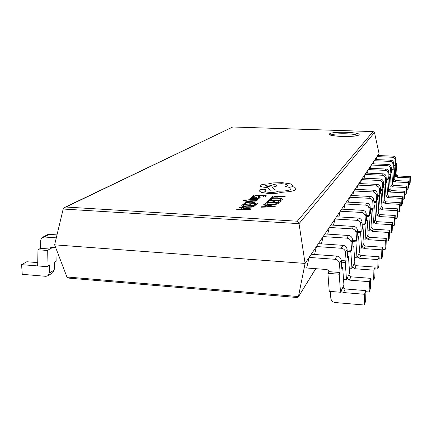 <?xml version="1.0" encoding="UTF-8"?>
<svg xmlns="http://www.w3.org/2000/svg" width="432" height="432" viewBox="0 0 432 432"><rect width="100%" height="100%" fill="white"/><g stroke="black" fill="none" stroke-linecap="round" stroke-linejoin="round"><path stroke-width="0.65" d="M63.175 209.029L64.886 207.311L65.966 207.031L297.308 221.211L299.036 223.657L63.175 209.029L54.626 244.836L66.922 276.982L68.958 278.143L297.248 297.524L298.193 297.157L315.684 268.677M56.29 237.865L44.188 236.995L41.785 237.821L40.738 240.046L40.559 248.341L49.842 249.043L50.782 247.52L55.717 247.693M38.972 266.026L21.6 264.67L22.248 274.315L45.835 276.318L47.59 275.978L49.286 273.083L49.469 265.172L46.948 266.679L47.309 250.457L52.666 247.46M56.997 234.9L49.237 234.349L47.315 234.819M47.974 275.746L52.547 272.905L54.232 270.038L54.421 262.213L56.857 260.761L57.1 251.294M37.73 262.624L26.827 261.743L21.6 264.67M343.564 292.561L342.063 291.875L341.372 290.428L343.089 286.837L343.769 288.274L345.249 288.949L343.564 292.561L364.5 294.284L365.926 290.623L345.249 288.949M364.5 294.284L364.219 305.019L335.183 302.535C332.678 302.114 331.225 300.699 330.831 298.285L330.323 291.422M364.219 305.019L365.645 301.228L365.926 290.623M349.369 280.12L347.279 278.078L348.845 274.801L350.914 276.815L349.369 280.12L369.414 281.686L370.715 278.343L350.914 276.815M369.414 281.686L369.128 291.978L365.899 291.713M369.128 291.978L370.435 288.517L370.715 278.343M354.688 268.726L352.685 266.776L354.121 263.768L356.103 265.696L354.688 268.726L373.907 270.162L375.1 267.095L356.103 265.696M373.907 270.162L373.621 280.049L370.672 279.817M373.621 280.049L374.819 276.874L375.1 267.095M359.575 258.26L357.647 256.387L358.97 253.616L360.877 255.469L359.575 258.26L378.032 259.578L379.134 256.759L360.877 255.469M378.032 259.578L377.752 269.087L375.052 268.888M377.752 269.087L378.853 266.166L379.134 256.759M364.073 248.611L362.227 246.812L363.447 244.258L365.278 246.035L364.073 248.611L381.834 249.826L382.849 247.223L365.278 246.035M381.834 249.826L381.553 258.989L379.069 258.811M381.553 258.989L382.574 256.289L382.849 247.223M368.242 239.69L366.46 237.962L367.594 235.591L369.355 237.298L368.242 239.69L385.349 240.813L386.289 238.399L369.355 237.298M385.349 240.813L385.074 249.653L382.779 249.496M385.074 249.653L386.014 247.147L386.289 238.399M372.103 231.412L370.386 229.748L371.439 227.545L373.14 229.192L372.103 231.412L388.611 232.454L389.486 230.207L373.14 229.192M388.611 232.454L388.336 240.991L386.213 240.851M388.336 240.991L389.21 238.664L389.486 230.207M375.694 223.711L374.036 222.107L375.019 220.055L376.661 221.643L375.694 223.711L391.64 224.678L392.456 222.593L376.661 221.643M391.64 224.678L391.37 232.934L389.399 232.81M391.37 232.934L392.18 230.769L392.456 222.593M379.048 216.535L377.444 214.985L378.362 213.068L379.949 214.601L379.048 216.535L394.465 217.436L395.226 215.487L379.949 214.601M394.465 217.436L394.195 225.428L392.364 225.315M394.195 225.428L394.956 223.403L395.226 215.487M382.18 209.828L380.63 208.327L381.488 206.528L383.022 208.019L382.18 209.828L397.105 210.665L397.818 208.84L383.022 208.019M397.105 210.665L396.841 218.408L395.129 218.311M396.841 218.408L397.553 216.518L397.818 208.84M385.112 203.542L383.611 202.09L384.415 200.405L385.9 201.847L385.112 203.542L399.578 204.325L400.243 202.619L385.9 201.847M399.578 204.325L399.314 211.837L397.715 211.75M399.314 211.837L399.983 210.065L400.243 202.619M387.866 197.64L386.408 196.236L387.164 194.654L388.611 196.047L387.866 197.64L401.895 198.38L402.521 196.771L388.611 196.047M401.895 198.38L401.636 205.67L400.14 205.589M401.636 205.67L402.268 204.001L402.521 196.771M390.452 192.094L389.043 190.728L389.756 189.238L391.154 190.593L390.452 192.094L404.077 192.785L404.665 191.273L391.154 190.593M404.077 192.785L403.823 199.87L402.413 199.795M403.823 199.87L404.411 198.299L404.665 191.273M392.893 186.867L391.522 185.539L392.197 184.135L393.557 185.447L392.893 186.867L406.134 187.515L406.69 186.089L393.557 185.447M406.134 187.515L405.88 194.405L404.557 194.335M405.88 194.405L406.436 192.926L406.69 186.089M395.199 181.931L393.865 180.641L394.497 179.318L395.82 180.592L395.199 181.931L408.073 182.547L408.596 181.197L395.82 180.592M408.073 182.547L407.824 189.248L406.577 189.189M407.824 189.248L408.348 187.85L408.596 181.197M397.375 177.266L396.079 176.013L396.679 174.755L397.964 175.997L397.375 177.266L409.903 177.844L410.4 176.569L397.964 175.997M409.903 177.844L409.66 184.372L408.478 184.318M409.66 184.372L410.157 183.049L410.4 176.569M297.308 221.211L373.07 131.593L374.479 132.489L379.053 153.538L305.089 263.417L298.447 296.563L66.922 276.982M379.053 153.538L378.524 155.558M393.692 165.078L395.469 165.154L395.167 159.77C394.951 158.285 394.081 157.448 392.558 157.259L376.969 156.632L376.24 159.592M391.354 169.409L393.233 169.49L392.915 163.96C392.693 162.437 391.802 161.573 390.242 161.379L374.225 160.709L373.453 163.847M388.87 173.988L390.863 174.074L390.539 168.394C390.312 166.828 389.394 165.942 387.785 165.737L371.32 165.029L370.499 168.35M386.24 178.837L388.357 178.94L388.017 173.092C387.779 171.477 386.834 170.564 385.182 170.354L368.242 169.603L367.373 173.124M383.443 183.989L385.695 184.097L385.344 178.076C385.096 176.418 384.124 175.478 382.423 175.252L364.975 174.452L364.057 178.2M380.462 189.464L382.865 189.583L382.498 183.379C382.244 181.672 381.24 180.7 379.485 180.468L361.498 179.615L360.526 183.611M377.282 195.296L379.852 195.431L379.463 189.032C379.199 187.267 378.162 186.262 376.353 186.025L357.799 185.107L356.762 189.378M373.874 201.523L376.628 201.674L376.229 195.064C375.953 193.244 374.879 192.208 373.01 191.954L353.851 190.976L352.744 195.545M370.224 208.186L373.183 208.354L372.762 201.528C372.476 199.643 371.369 198.569 369.43 198.304L349.628 197.251L348.446 202.154M366.298 215.336L369.49 215.519L369.041 208.456C368.744 206.507 367.594 205.394 365.591 205.114L345.098 203.985L343.829 209.255M362.07 223.015L365.515 223.225L365.045 215.908C364.738 213.889 363.544 212.733 361.465 212.436L340.227 211.216L338.866 216.902M357.496 231.298L361.228 231.536L360.731 223.949C360.407 221.854 359.17 220.649 357.016 220.336L334.973 219.019L333.509 225.169M352.534 240.257L356.594 240.521L356.071 232.643C355.73 230.467 354.44 229.214 352.199 228.884L329.297 227.448L327.715 234.128M347.134 249.971L351.562 250.274L351.005 242.077C350.649 239.814 349.304 238.507 346.972 238.156L323.141 236.596L321.43 243.869M341.231 260.539L346.086 260.896L345.492 252.353C345.119 249.993 343.715 248.627 341.28 248.254L316.445 246.548L314.582 254.497M309.123 257.418L306.666 267.997L326.911 269.536L328.336 270.362L328.865 271.642L340.097 272.5L339.466 263.585C339.071 261.122 337.603 259.691 335.059 259.292L309.123 257.418M374.479 132.489L299.036 223.657L305.089 263.417L54.626 244.836M357.399 135.448C355.082 133.38 333.331 133.121 330.988 135.119M392.558 157.259L393.19 156.141L377.714 155.525M393.19 156.141C394.702 156.33 395.561 157.162 395.777 158.63L395.167 159.77M396.041 163.382L396.376 163.393L396.074 163.976L395.777 158.63M393.73 165.688L395.161 165.748L395.469 165.154M395.161 165.748L395.771 176.65L396.079 176.013M396.679 174.755L396.976 174.134L396.376 163.393M390.242 161.379L390.906 160.196L375.014 159.543M390.906 160.196C392.456 160.391 393.341 161.244 393.563 162.756L392.915 163.96M393.838 167.616L394.189 167.632L393.871 168.248L393.563 162.756M391.387 170.051L392.904 170.122L393.233 169.49M392.904 170.122L393.541 181.316L393.865 180.641M394.497 179.318L394.81 178.659L394.189 167.632M387.785 165.737L388.492 164.484L372.152 163.787M388.492 164.484C390.085 164.689 390.992 165.564 391.219 167.119L390.539 168.394M391.505 172.093L391.878 172.109L391.543 172.762L391.219 167.119M388.913 174.668L390.523 174.744L390.863 174.074M390.523 174.744L391.181 186.251L391.522 185.539M392.197 184.135L392.526 183.438L391.878 172.109M385.182 170.354L385.933 169.025L369.122 168.286M385.933 169.025C387.569 169.236 388.508 170.143 388.741 171.742L388.017 173.092M389.038 176.834L389.432 176.85L389.075 177.541L388.741 171.742M386.284 179.566L387.995 179.642L388.357 178.94M387.995 179.642L388.681 191.484L389.043 190.728M389.756 189.238L390.107 188.503L389.432 176.85M382.423 175.252L383.216 173.848L365.909 173.059M383.216 173.848C384.901 174.064 385.868 174.998 386.111 176.645L385.344 178.076M386.419 181.861L386.84 181.883L386.462 182.612L386.111 176.645M383.486 184.761L385.312 184.847L385.695 184.097M385.312 184.847L386.024 197.035L386.408 196.236M387.164 194.654L387.536 193.871L386.84 181.883M379.485 180.468L380.327 178.967L362.497 178.13M380.327 178.967C382.066 179.199 383.065 180.16 383.314 181.856L382.498 183.379M383.632 187.207L384.08 187.229L383.681 188.006L383.314 181.856M380.511 190.285L382.455 190.382L382.865 189.583M382.455 190.382L383.2 202.943L383.611 202.09M384.415 200.405L384.809 199.573L384.08 187.229M376.353 186.025L377.255 184.421L358.862 183.53M377.255 184.421C379.048 184.664 380.079 185.657 380.338 187.407L379.463 189.032M380.668 192.893L381.148 192.92L380.716 193.747L380.338 187.407M377.33 196.177L379.409 196.285L379.852 195.431M379.409 196.285L380.192 209.234L380.63 208.327M381.488 206.528L381.91 205.648L381.148 192.92M373.01 191.954L373.972 190.247L354.991 189.286M373.972 190.247C375.824 190.496 376.888 191.522 377.158 193.331L376.229 195.064M377.503 198.963L378.016 198.99L377.557 199.876L377.158 193.331M373.934 202.462L376.159 202.586L376.628 201.674M376.159 202.586L376.979 215.957L377.444 214.985M378.362 213.068L378.815 212.123L378.016 198.99M369.43 198.304L370.462 196.474L350.843 195.442M370.462 196.474C372.379 196.733 373.48 197.797 373.761 199.665L372.762 201.528M374.117 205.448L374.668 205.481L374.177 206.426L373.761 199.665M370.289 209.196L372.681 209.331L373.183 208.354M372.681 209.331L373.54 223.15L374.036 222.107M375.019 220.055L375.505 219.04L374.668 205.481M365.591 205.114L366.698 203.148L346.405 202.041M366.698 203.148C368.685 203.423 369.824 204.525 370.116 206.458L369.041 208.456M370.489 212.398L371.083 212.436L370.553 213.451L370.116 206.458M366.368 216.416L368.95 216.567L369.49 215.519M368.95 216.567L369.851 230.866L370.386 229.748M371.439 227.545L371.957 226.46L371.083 212.436M361.465 212.436L362.659 210.325L341.631 209.131M362.659 210.325C364.711 210.611 365.893 211.756 366.201 213.754L365.045 215.908M366.59 219.866L367.227 219.904L366.66 221L366.201 213.754M362.146 224.186L364.932 224.354L365.515 223.225M364.932 224.354L365.882 239.166L366.46 237.962M367.594 235.591L368.15 234.419L367.227 219.904M357.016 220.336L358.301 218.052L336.49 216.761M358.301 218.052C360.434 218.36 361.66 219.548 361.978 221.621L360.731 223.949M362.389 227.907L363.074 227.95L362.47 229.133L361.978 221.621M357.577 232.562L360.596 232.756L361.228 231.536M360.596 232.756L361.606 248.114L362.227 246.812M363.447 244.258L364.052 242.995L363.074 227.95M352.199 228.884L353.592 226.411L330.939 225.013M353.592 226.411C355.806 226.735 357.08 227.972 357.415 230.126L356.071 232.643M357.847 236.596L358.592 236.644L357.934 237.924L357.415 230.126M352.625 241.628L355.909 241.844L356.594 240.521M355.909 241.844L356.972 257.796L357.647 256.387M358.97 253.616L359.624 252.256L358.592 236.644M346.972 238.156L348.484 235.472L324.929 233.944M348.484 235.472C350.789 235.813 352.123 237.103 352.474 239.344L351.005 242.077M352.922 246.008L353.738 246.062L353.02 247.45L352.474 239.344M347.236 251.462L350.822 251.716L351.562 250.274M350.822 251.716L351.95 268.304L352.685 266.776M354.121 263.768L354.829 262.289L353.738 246.062M341.28 248.254L342.932 245.327L318.384 243.659M342.932 245.327C345.335 245.689 346.723 247.039 347.09 249.372L345.492 252.353M347.566 256.241L348.451 256.3L347.674 257.812L347.09 249.372M341.35 262.175L345.276 262.462L346.086 260.896M345.276 262.462L346.48 279.747L347.279 278.078M348.845 274.801L349.612 273.191L348.451 256.3M335.059 259.292L336.868 256.084L311.251 254.259M336.868 256.084C339.379 256.473 340.826 257.888 341.215 260.323L339.466 263.585M341.717 267.403L342.689 267.473L341.836 269.125L341.215 260.323M327.91 273.348L339.212 274.217L340.497 292.253L329.238 291.33L327.91 273.348L328.865 271.642M339.212 274.217L340.097 272.5M340.497 292.253L341.372 290.428M343.089 286.837L343.931 285.082L342.689 267.473M395.771 176.65L394.697 176.602M393.541 181.316L392.402 181.262M391.181 186.251L389.972 186.192M388.681 191.484L387.396 191.419M386.024 197.035L384.658 196.965M383.2 202.943L381.742 202.862M380.192 209.234L378.632 209.147M376.979 215.957L375.305 215.86M373.54 223.15L371.747 223.042M369.851 230.866L367.918 230.742M365.882 239.166L363.793 239.026M361.606 248.114L359.338 247.963M356.972 257.796L354.515 257.623M351.95 268.304L349.267 268.105M346.48 279.747L343.537 279.515M232.6 127.067L65.966 207.031M47.309 250.457L37.984 249.75L37.665 265.918L46.948 266.679M37.984 249.75L40.559 248.341M271.663 197.397L273.035 197.494L274.18 196.436L284.839 197.014L285.19 196.652L273.186 196.004L271.663 197.397L273.035 197.494M273.035 197.473L274.18 196.414L284.839 197.014M284.839 196.992L285.19 196.652M269.951 198.763L269.843 199.573L271.35 199.66L271.296 198.893L273.321 198.266L277.058 198.191L280.411 198.677L281.146 199.217L281 199.487L279.607 200.113L281.264 200.205L282.62 199.222L281.653 198.466L277.349 197.824L272.614 197.932L269.951 198.763M269.676 199.238L269.843 199.573M269.843 199.557L271.35 199.638M271.091 199.265L273.321 198.288L277.058 198.212L280.411 198.693L281.14 199.228M279.607 200.092L281.264 200.205M281.264 200.183L282.62 199.222M272.819 201.728L274.228 201.809L275.276 200.815L279.212 201.031L278.1 202.106L279.526 202.187L280.994 200.75L268.742 200.075L267.116 201.582L268.52 201.663L269.746 200.529L273.85 200.756L272.819 201.749L274.228 201.825L275.276 200.831L279.191 201.047M267.116 201.56L268.52 201.663M268.52 201.641L269.746 200.529M269.746 200.507L273.872 200.734M278.1 202.106L279.526 202.208L280.994 200.75M266.539 202.09L265.426 203.337L266.236 204.066L270.427 204.763L275.324 204.579L278.089 203.591L278.915 202.781L266.539 202.09M277.112 203.067L267.554 202.532L266.89 203.326L267.494 203.861L270.794 204.368L274.644 204.255L277.112 203.067M265.426 203.359L266.236 204.088L270.427 204.784L275.324 204.601L278.089 203.612L278.915 202.781M277.09 203.089L267.554 202.554L266.89 203.337M260.987 207.182L274.822 206.782L275.238 206.377L263.849 204.557L263.401 204.968L266.522 205.443L265.221 206.658L261.446 206.761L260.987 207.203L274.822 206.804L275.238 206.399M267.813 205.643L266.771 206.626L273.418 206.485L267.813 205.643L266.792 206.62M263.401 204.968L266.506 205.459M273.289 206.485L267.813 205.664M252.634 196.393L253.989 196.468L255.269 195.394L259.259 195.61L258.163 196.571L259.529 196.646L260.62 195.701L264.433 195.89L263.272 196.927L264.649 197.003L266.188 195.626L254.324 194.983L252.634 196.414L253.989 196.484L255.269 195.415L259.238 195.631M258.163 196.549L259.529 196.646M259.529 196.625L260.62 195.685L264.411 195.907M263.272 196.906L264.649 197.003L266.188 195.626M260.015 198.029L259.978 197.327L258.52 197.246L258.833 197.932L256.273 198.202L256.624 197.462L254.534 196.835L251.332 197.3L252.158 197.969L250.414 198.239L255.949 198.547L260.021 198.05L260.226 197.699M255.236 197.327L253.147 197.219L252.369 197.597L255.123 198.142L255.236 197.327L253.147 197.24L252.369 197.608M250.414 198.239L255.949 198.563L260.021 198.05M251.208 197.5L252.094 197.975M256.284 198.202L256.624 197.462M258.52 197.246L258.973 197.694M250.231 199.314L251.726 198.801L250.231 199.336M251.726 198.801L250.171 198.715L249.032 199.211L249.037 199.816L252.218 200.108L255.884 199.406L256.711 199.703L255.415 200.324L256.894 200.41L257.985 199.676L256.154 199.049L251.845 199.741L250.09 199.519M248.827 199.535L250.646 200.162L253.859 199.746M253.859 199.724L256.608 199.579M255.415 200.308L256.894 200.41M256.894 200.389L257.985 199.681M248.476 201.236L256.322 201.08L256.765 200.675L247.169 200.961L244.917 200.399L245.387 200.113L243.643 200.254L245.565 201.112L254.567 202.603L254.988 202.241L248.389 201.226M254.567 202.586L254.988 202.219M248.389 201.215L249.161 201.231M249.161 201.209L256.322 201.08L256.765 200.675M244.917 200.41L245.387 200.113M243.545 200.443L245.565 201.134L254.567 202.603M243.513 203.996L244.922 204.077L246.305 202.91L250.452 203.148L249.259 204.185L250.679 204.266L251.861 203.229L255.82 203.45L254.561 204.574L255.992 204.655L257.656 203.186L245.344 202.468L243.513 204.017L244.922 204.093L246.305 202.932L250.425 203.164M249.259 204.163L250.679 204.266L251.861 203.245L255.798 203.472M254.561 204.552L255.992 204.655M257.656 203.164L255.992 204.633M242.865 204.536L241.574 205.864L242.303 206.561L246.461 207.279L251.44 207.09L254.362 206.075L255.301 205.249L242.865 204.536M253.438 205.54L243.832 204.989L243.059 205.843L243.605 206.35L246.883 206.874L250.792 206.755L253.438 205.54M241.574 205.864L242.303 206.582L246.461 207.295L251.44 207.112L254.362 206.096L255.301 205.265M253.417 205.556L243.832 205.011L243.059 205.853M236.596 209.758L250.657 209.353L251.127 208.937L239.825 207.068L239.317 207.49L242.422 207.976L240.948 209.223L237.114 209.326L236.596 209.779L250.657 209.374L251.127 208.937M243.707 208.181L242.525 209.185L249.269 209.045L243.707 208.181L242.552 209.185M239.317 207.49L242.401 207.992M249.145 209.045L243.707 208.202M259.378 191.02L261.333 192.434L268.488 193.52C274.018 193.693 278.327 193.293 281.41 192.294L289.019 191.678C292.556 191.122 294.808 190.399 295.774 189.508L296.147 188.768L294.662 187.283L291.848 186.359L292.712 185.404L290.558 183.892L282.328 182.677L272.932 182.925L267.592 184.032C263.898 184.124 261.463 184.556 260.28 185.323L260.026 185.744C260.237 186.586 262.327 187.137 266.285 187.407L267.095 187.45L270.329 190.177L275.303 189.864L272.203 187.261L276.394 186.138L276.61 185.755C276.496 185.139 275.26 184.664 272.9 184.318L281.34 183.703C285.363 183.967 287.496 184.529 287.744 185.387L285.379 186.581C289.019 187.083 290.92 187.796 291.087 188.73L290.806 189.27C288.824 190.609 284.51 191.252 277.857 191.187L277.706 191.327C276.399 192.154 273.721 192.505 269.671 192.38C266.463 192.159 264.767 191.7 264.584 191.003L265.891 189.734L263.909 189.2L260.777 189.567L259.378 191.02L261.333 192.413L268.488 193.504C274.018 193.714 278.327 193.309 281.41 192.316L289.019 191.695C292.556 191.138 294.808 190.415 295.774 189.524L296.147 188.768M265.091 185.549L264.994 185.711C266.679 186.516 268.796 186.57 271.345 185.868L271.436 185.711C269.768 184.907 267.656 184.853 265.091 185.549L264.994 185.722M264.584 191.014L265.891 189.734M285.379 186.581L285.379 186.597C289.008 187.099 290.909 187.812 291.082 188.735M272.943 184.324L281.34 183.724C285.341 183.989 287.474 184.545 287.744 185.398M272.225 187.283L276.394 186.16L276.61 185.776M260.026 185.744L260.026 185.765C260.237 186.602 262.327 187.159 266.285 187.429L267.095 187.472L270.329 190.199L275.303 189.864M291.87 186.365L292.712 185.425M271.436 185.722C269.741 184.923 267.624 184.874 265.091 185.566M358.943 134.833C357.08 137.624 325.474 136.523 329.567 133.839C332.008 131.177 362.011 132.165 358.943 134.833M373.07 131.593L233.037 126.997M44.188 236.995L49.237 234.349M49.286 273.083L54.232 270.038M330.577 135.065L330.323 134.789C330.426 134.606 329.6 135.724 341.248 136.431C348.608 136.555 353.662 136.312 356.416 135.702L357.923 135.243M232.724 127.013L64.886 207.311M373.243 131.587L232.94 126.986M315.787 268.682L298.307 296.968M42.682 237.238L47.747 234.592"/></g></svg>
